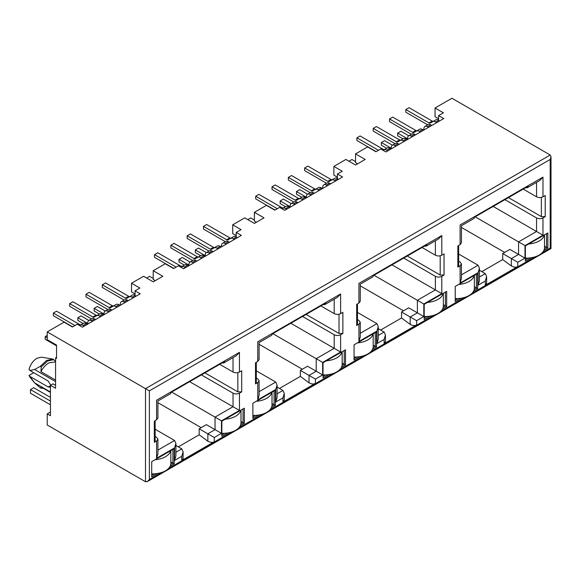 <?xml version="1.0" encoding="UTF-8"?>
<svg xmlns="http://www.w3.org/2000/svg" width="580" height="580" viewBox="0 0 580 580"><rect width="100%" height="100%" fill="white"/><g stroke="black" fill="none" stroke-linecap="round" stroke-linejoin="round"><path stroke-width="0.87" d="M50.438 412.017L47.227 413.873L47.227 424.995L145.507 481.741L147.436 481.552L149.364 479.515L149.364 390.876L47.227 331.905L64.083 322.175L72.435 326.997L77.256 324.213L82.396 327.178L140.208 293.799L135.067 290.834L139.889 288.05L131.537 283.228L143.579 276.276L153.214 281.844L162.85 276.276L153.214 270.715L165.256 263.762L173.608 268.583L178.43 265.8L183.57 268.765L241.381 235.386L236.241 232.42L236.241 237.242L237.206 237.8M135.067 290.834L135.067 295.655L136.032 296.213M256.447 222.242L254.388 221.052L254.388 212.302L266.43 205.349L274.782 210.17L279.603 207.386L284.744 210.351L342.555 176.98L337.415 174.007L337.415 178.828L338.379 179.387M337.415 177.197L333.884 175.16L333.884 166.409L345.926 159.449L355.562 165.017L365.197 159.449L355.562 153.888L367.604 146.936L375.956 151.757L380.777 148.973L385.917 151.946L443.729 118.566L438.589 115.594L438.589 120.415L439.553 120.974M543.822 250.473L547.853 248.146L547.853 232.942L525.371 245.92L525.371 261.13L531.273 257.723M473.679 290.979L477.71 288.644L477.71 273.441L476.426 274.18L455.227 286.418L455.227 301.629L461.122 298.221M442.649 308.886L446.68 306.559L446.68 291.356L424.197 304.333L424.197 319.544L430.099 316.136M341.475 367.299L345.506 364.972L345.506 349.769L323.024 362.746L323.024 377.95L328.925 374.549M372.505 349.385L376.536 347.058L376.536 331.854L357.584 342.802M357.584 342.794L354.054 344.832L354.054 360.042L359.948 356.635M240.301 425.713L244.332 423.385L244.332 408.175L240.801 410.22A18.168 10.491 180 0 1 225.236 419.202M240.801 410.227L221.85 421.16L221.85 436.363L227.751 432.963M271.331 407.798L275.362 405.471L275.362 390.267L252.88 403.245L252.88 418.448L258.774 415.048M333.884 166.409L342.236 171.231L337.415 174.007M254.388 212.302L264.023 217.862L254.388 223.43L244.753 217.862L232.71 224.815L241.062 229.644L236.241 232.42M438.589 115.594L443.41 112.817L435.058 107.996L451.922 98.259L550.202 155.005L551 156.767L550.202 159.457L149.364 390.876M424.328 246.174L426.09 246.152L426.989 244.637L373.665 275.42L372.766 276.928L360.267 284.149L360.267 301.18L358.933 303.036L356.685 304.333L356.685 325.474L357.483 324.358L357.483 303.876M403.513 310.822L360.267 285.853M401.527 311.975L416.621 320.689L423.813 316.535L408.719 307.82L401.527 311.975L401.527 317.985L380.647 330.035M373.991 275.232L417.39 300.295L417.39 312.83L410.198 316.985L410.198 324.394L401.527 317.985M435.058 107.996L435.058 116.747L438.589 118.784M357.621 163.828L355.562 162.639L355.562 153.888M236.241 235.611L232.71 233.573L232.71 224.815M155.273 280.655L153.214 279.466L153.214 270.715M135.067 294.024L131.537 291.986L131.537 283.228M56.535 357.316L55.571 357.867L56.535 358.425L56.535 345.071L47.227 339.699L47.227 331.905M460.107 244.622L457.859 245.92L457.859 267.061L460.107 265.763L460.107 283.047L478.094 272.665L478.094 285.2L485.293 281.046L485.293 285.273L517.795 266.503L517.795 262.276L524.987 258.122L524.987 245.587L542.974 235.204L542.974 217.92L545.222 216.623L545.222 195.482L542.974 196.78L542.974 177.125L460.107 224.968C461.897 226.012 461.897 226.012 460.107 224.968L460.107 244.622L461.441 242.766L461.441 225.736L473.94 218.515L474.839 217.007L528.163 186.224L527.256 187.731L525.502 187.761M458.657 261.217L460.107 262.058L461.441 263.907L460.107 265.763M478.094 272.665L479.428 268.185L478.094 265.241L458.657 254.025M542.974 235.204L493.152 206.436M542.974 217.92C540.836 218.936 538.689 218.936 536.551 217.92L504.904 199.65M523.211 189.08L536.551 196.78L536.551 182.367M485.293 281.046L486.62 276.566L485.293 273.63L479.428 270.244M481.821 271.621L502.7 259.572L511.372 265.988L511.372 258.571L518.563 254.417L509.892 249.407L502.7 253.561L517.795 262.276M504.687 252.416L461.441 227.44M55.571 385.316L53.005 383.829L50.438 385.316L55.571 388.281L55.571 357.867M189.631 381.676L239.453 410.444L239.453 393.16L241.7 391.863L241.7 370.721L239.453 372.019L239.453 352.364L156.585 400.207C158.383 401.229 158.383 401.229 156.585 400.207L156.585 419.862L154.338 421.16L154.338 442.301L156.585 441.003L156.585 458.28L174.573 447.898L175.907 443.424L174.573 440.481L155.135 429.258M175.907 445.476L181.772 448.862L183.099 451.805L181.772 456.279L181.772 460.505L214.274 441.742C212.621 442.765 210.475 442.591 207.85 441.221L199.179 434.804L178.299 446.861M201.166 427.649L157.919 402.679M199.179 428.801L207.85 433.804L215.042 429.649L206.371 424.647L199.179 428.801L199.179 434.804M171.644 392.058L221.466 420.826L239.453 410.444M201.383 374.89L233.03 393.16L233.03 406.732L215.042 417.114L215.042 429.649L221.466 433.361L221.466 420.826M239.453 372.019C237.314 373.041 235.175 373.041 233.03 372.019L219.689 364.32M156.585 419.862L157.919 418.006L157.919 400.968L170.418 393.755L171.317 392.247L224.641 361.463L223.742 362.971L221.981 362.993M156.585 441.003L157.919 439.147L156.585 437.291L155.135 436.457M241.7 391.863L237.851 391.863L204.914 372.846M55.571 361.333L52.903 359.063L41.542 357.178M50.736 385.142L48.191 381.046L29.884 370.482L34.611 369.504L40.259 366.364L41.224 366.923L40.955 371.671C43.036 367.705 45.66 364.776 48.829 362.877L55.571 361.898M40.955 371.671L55.571 380.11M34.611 369.504L55.571 381.604M29.884 370.482L29 369.504C30.392 364.486 33.045 360.731 36.946 358.237L41.463 357.164M52.903 359.063L46.581 360.463L40.259 366.364M50.438 391.993L34.611 382.858L29.884 376.413L48.191 386.983L50.003 387.164L50.438 386.744M29.884 376.413L29 375.434L33.734 372.701M30.153 377.435L29 375.434M34.611 382.858L40.259 387.832L43.493 388.448M41.224 366.923L47.545 361.021L53.867 359.622M50.438 392.457L40.955 386.918L41.224 388.382M322.639 374.948L307.545 366.234L300.353 370.388L315.447 379.102L322.639 374.948L322.639 362.413L340.627 352.031L340.627 334.747L342.874 333.449L342.874 312.308L340.627 313.606L340.627 293.951L257.759 341.794C259.55 342.831 259.55 342.831 257.759 341.794L257.759 361.449L255.512 362.746L255.512 383.887L257.759 382.59L257.759 399.874L275.746 389.485L277.08 385.011L275.746 382.068L256.309 370.845M277.08 387.063L282.946 390.449L284.272 393.392L284.272 400.077L282.946 402.099L315.447 383.329C313.794 384.351 311.649 384.177 309.024 382.807L300.353 376.398L279.473 388.448M302.339 369.235L259.093 344.266M300.353 370.388L300.353 376.398M272.817 333.645L316.216 358.701L334.203 348.319L334.203 334.747L302.557 316.477M290.805 323.263L340.627 352.031M256.309 378.044L257.759 378.878L259.093 380.734L257.759 382.59M323.154 304.587L324.916 304.558L325.815 303.05L272.491 333.833L271.592 335.341L259.093 342.562L259.093 359.593L257.759 361.449M320.863 305.906L334.203 313.606L334.203 299.193M342.874 333.449L339.024 333.449L306.088 314.433M356.685 325.474L358.933 324.176L358.933 341.461L376.92 331.071L378.254 326.598L376.92 323.654L357.483 312.439M378.254 328.65L384.12 332.036L385.446 334.979L385.446 341.663L384.12 343.686L416.621 324.916C414.968 325.938 412.822 325.764 410.198 324.394M391.978 264.85L435.377 289.906L435.377 276.334L403.731 258.064M357.483 319.631L358.933 320.464L360.267 322.32L358.933 324.176M422.037 247.493L435.377 255.193L435.377 240.78M423.813 316.535L423.813 304L441.8 293.618L441.8 276.334L444.048 275.036L440.198 275.036L407.262 256.019M545.222 216.623L541.372 216.623L508.435 197.613M524.987 245.587L475.165 216.819M502.7 253.561L502.7 259.572M542.271 252.67L550.202 248.095C551.275 248.719 551.275 248.719 550.202 248.095L550.202 159.457M542.974 196.78C540.836 197.809 538.697 197.809 536.551 196.78M542.974 177.125L539.762 180.518L527.256 187.731M457.859 267.061L458.657 265.952L458.657 245.463M460.107 283.047L461.441 278.574L461.441 263.907M478.094 285.2L479.428 280.72L479.428 268.185M485.293 285.273L486.62 283.25L486.62 276.566M517.795 266.503C516.142 267.525 513.996 267.351 511.372 265.988M524.987 258.122L518.563 254.417L518.563 241.882L536.551 231.493L536.551 217.92M441.8 276.334C439.662 277.349 437.516 277.349 435.377 276.334M444.048 275.036L444.048 253.895L441.8 255.193C439.662 256.215 437.523 256.215 435.377 255.193M441.8 255.193L441.8 235.538L438.589 238.924L426.191 246.087M441.8 235.538L358.933 283.381C360.724 284.425 360.724 284.425 358.933 283.381L358.933 303.036M358.933 341.461L360.267 336.987L360.267 322.32M376.92 331.071L376.92 343.606L378.254 339.133L378.254 326.598M376.92 343.606L384.12 339.459L385.446 334.979M423.813 304L417.39 300.295L435.377 289.906L441.8 293.618M340.627 334.747C338.488 335.762 336.342 335.762 334.203 334.747M340.627 313.606C338.488 314.628 336.349 314.628 334.203 313.606M340.627 293.951L337.415 297.337L325.017 304.5M255.512 383.887L256.309 382.771L256.309 362.282M257.759 399.874L259.093 395.393L259.093 380.734M275.746 389.485L275.746 402.02L277.08 397.547L277.08 385.011M275.746 402.02L282.946 397.865L284.272 393.392M322.639 362.413L316.216 358.701L316.216 371.236L309.024 375.39L309.024 382.807M239.453 393.16C237.314 394.175 235.168 394.175 233.03 393.16M239.453 352.364L236.241 355.75L223.844 362.913M154.338 442.301L155.135 441.184L155.135 420.696M156.585 458.28L157.919 453.807L157.919 439.147M175.907 443.453L175.907 455.96L174.573 460.433L181.772 456.279M183.099 451.834L183.099 458.504L181.772 460.505M207.85 441.221L207.85 433.804L214.274 437.516L221.466 433.361M50.438 392.392L40.955 386.918M47.227 413.873L50.438 415.722L50.438 385.316M170.157 466.211L174.188 463.884L174.188 448.681L151.706 461.658L151.706 476.861L157.6 473.461M170.752 464.384L172.905 463.145L174.188 463.884M151.706 475.382L154.432 473.802M172.905 449.42L172.905 463.145L170.839 461.948M221.85 434.884L224.583 433.303M240.896 423.886L243.049 422.646L244.332 423.385M243.049 408.922L243.049 422.646L240.983 421.45M271.926 405.971L274.079 404.731L275.362 405.471M252.88 416.969L255.606 415.389M274.079 391.007L274.079 404.731L272.013 403.535M323.024 376.471L325.757 374.89M342.07 365.473L344.223 364.233L345.506 364.972M342.156 363.036L344.223 364.233L344.223 350.508M373.099 347.558L375.253 346.318L376.536 347.058M354.054 358.556L356.78 356.983M375.253 332.594L375.253 346.318L373.186 345.122M424.197 318.058L426.931 316.484M443.243 307.059L445.397 305.82L446.68 306.559M443.33 304.623L445.397 305.82L445.397 292.095M474.273 289.144L476.426 287.905L477.71 288.644M455.227 300.143L457.953 298.57M476.426 274.18L476.426 287.905L474.36 286.716M525.371 259.644L528.104 258.071M544.417 248.646L546.57 247.406L547.853 248.146M546.57 233.682L546.57 247.406L544.504 246.21M348.979 161.218L351.937 159.507L355.562 161.602M427.692 124.845L405.826 112.223L405.826 109.555L409.038 107.699L432.173 121.053A2.726 1.573 -120 0 0 433.528 121.191M436.762 122.59L435.667 121.959A5.902 3.408 -120 0 0 432.716 121.662L435.928 119.813A5.902 3.408 60 0 1 438.589 119.951M432.716 121.662L430.324 123.047A2.726 1.573 -120 0 1 428.961 122.909L405.826 109.555M407.501 138.779L397.67 133.103L397.67 135.771L402.977 138.838M397.67 133.103L400.882 131.247L408.74 135.785M428.598 127.296L427.511 126.665A5.089 2.936 -120 0 0 424.966 126.418A5.089 2.936 -120 0 0 423.936 128.267L423.733 130.108M424.966 126.418L428.178 124.562A5.089 2.936 60 0 1 430.723 124.816L431.81 125.447M387.81 150.851L386.715 150.22A5.902 3.408 -120 0 0 383.764 149.923L386.976 148.074A5.902 3.408 60 0 1 389.927 148.364L391.022 148.995M383.764 149.923L383.09 150.314M378.493 150.292L356.881 137.815L360.093 135.959L383.228 149.314A2.726 1.573 -120 0 0 384.584 149.451M376.181 151.626L356.881 140.483L356.881 137.815M411.372 134.263L389.513 121.641L389.513 118.972L392.725 117.116L415.86 130.478A2.726 1.573 -120 0 0 417.216 130.616M420.442 132.008L419.347 131.377A5.902 3.408 -120 0 0 416.397 131.087L414.011 132.465A2.726 1.573 -120 0 1 412.648 132.327L389.513 118.972M419.608 129.231L416.397 131.087L419.608 129.231A5.902 3.408 60 0 1 422.559 129.521L423.654 130.152M395.966 146.138L394.878 145.507A5.089 2.936 -120 0 0 392.334 145.254A5.089 2.936 -120 0 0 391.304 147.102L391.101 148.951M392.334 145.254L395.546 143.405A5.089 2.936 60 0 1 398.09 143.651L399.178 144.282M412.286 136.721L411.191 136.09A5.089 2.936 -120 0 0 408.646 135.836A5.089 2.936 -120 0 0 407.624 137.685L407.414 139.526M408.646 135.836L411.858 133.98A5.089 2.936 60 0 1 414.403 134.234L415.498 134.864M391.181 148.197L381.357 142.52L384.569 140.672L392.421 145.203M381.357 142.52L381.357 145.196L386.657 148.255M404.129 141.426L403.035 140.795A5.902 3.408 -120 0 0 400.084 140.505L403.296 138.649A5.902 3.408 60 0 1 406.247 138.946L407.341 139.577M400.084 140.505L397.691 141.882A2.726 1.573 -120 0 1 396.328 141.752L373.194 128.39L376.405 126.541L399.54 139.896A2.726 1.573 -120 0 0 400.896 140.034M395.052 143.68L373.194 131.065L373.194 128.39M544.504 234.878L544.504 247.631A18.168 10.491 180 0 1 525.371 258.107M544.345 234.972A18.168 10.491 180 0 1 528.757 243.97M474.36 275.377L474.36 288.13A18.168 10.491 180 0 1 455.227 298.606M474.201 275.471A18.168 10.491 180 0 1 458.613 284.468M373.186 333.79L373.186 346.543A18.168 10.491 180 0 1 354.054 357.012M373.027 333.884A18.168 10.491 180 0 1 357.439 342.881M272.013 392.203L272.013 404.949A18.168 10.491 180 0 1 252.88 415.425M271.853 392.29A18.168 10.491 180 0 1 256.266 401.295M170.839 450.609L170.839 463.362A18.168 10.491 180 0 1 151.706 473.838M50.438 404.782L30.486 393.269L30.486 389.557L33.705 387.708L50.438 397.365M30.486 389.557L50.438 401.077M170.679 450.703A18.168 10.491 180 0 1 155.092 459.701M443.33 293.291L443.33 306.044A18.168 10.491 180 0 1 424.197 316.513M443.171 293.379A18.168 10.491 180 0 1 427.583 302.383M342.156 351.697L342.156 364.45A18.168 10.491 180 0 1 323.024 374.926M341.997 351.792A18.168 10.491 180 0 1 326.41 360.796M240.983 410.111L240.983 422.863A18.168 10.491 180 0 1 221.85 433.34M247.805 219.624L250.763 217.92L254.388 220.016M326.518 183.258L304.652 170.636L304.652 167.968L307.864 166.112L330.999 179.466A2.726 1.573 -120 0 0 332.354 179.604M335.588 181.004L334.493 180.373A5.902 3.408 -120 0 0 331.543 180.076L334.754 178.227A5.902 3.408 60 0 1 337.415 178.357M331.543 180.076L329.15 181.453A2.726 1.573 -120 0 1 327.787 181.322L304.652 167.968M306.327 197.193L296.496 191.516L296.496 194.184L301.803 197.251M296.496 191.516L299.708 189.66L307.567 194.198M327.424 185.709L326.337 185.078A5.089 2.936 -120 0 0 323.792 184.832A5.089 2.936 -120 0 0 322.763 186.673L322.56 188.522M323.792 184.832L327.004 182.975A5.089 2.936 60 0 1 329.549 183.229L330.636 183.853M286.636 209.264L285.541 208.633A5.902 3.408 -120 0 0 282.59 208.336L285.802 206.48A5.902 3.408 60 0 1 288.753 206.777L289.848 207.408M282.59 208.336L281.916 208.727M277.32 208.706L255.707 196.221L258.919 194.373L282.054 207.727A2.726 1.573 -120 0 0 283.41 207.865M275.007 210.04L255.707 198.896L255.707 196.221M310.199 192.676L288.34 180.054L288.34 177.386L291.551 175.53L314.686 188.884A2.726 1.573 -120 0 0 316.042 189.029M319.268 190.421L318.173 189.79A5.902 3.408 -120 0 0 315.223 189.5L312.837 190.878A2.726 1.573 -120 0 1 311.474 190.74L288.34 177.386M318.435 187.644L315.223 189.5L318.435 187.644A5.902 3.408 60 0 1 321.385 187.935L322.48 188.565M294.792 204.551L293.705 203.921A5.089 2.936 -120 0 0 291.16 203.667A5.089 2.936 -120 0 0 290.13 205.516L289.927 207.364M291.16 203.667L294.372 201.811A5.089 2.936 60 0 1 296.916 202.065L298.004 202.695M311.112 195.134L310.017 194.503A5.089 2.936 -120 0 0 307.473 194.249A5.089 2.936 -120 0 0 306.45 196.098L306.24 197.939M307.473 194.249L310.684 192.393A5.089 2.936 60 0 1 313.229 192.647L314.324 193.278M290.007 206.611L280.183 200.934L283.395 199.078L291.247 203.616M280.183 200.934L280.183 203.609L285.483 206.668M302.956 199.839L301.861 199.208A5.902 3.408 -120 0 0 298.91 198.918L302.122 197.062A5.902 3.408 60 0 1 305.073 197.36L306.168 197.983M298.91 198.918L296.518 200.296A2.726 1.573 -120 0 1 295.155 200.158L272.02 186.804L275.232 184.947L298.367 198.309A2.726 1.573 -120 0 0 299.722 198.447M293.879 202.094L272.02 189.471L272.02 186.804M146.631 278.037L149.589 276.334L153.214 278.429M225.344 241.664L203.479 229.049L203.479 226.374L206.69 224.525L229.825 237.88A2.726 1.573 -120 0 0 231.181 238.018M234.414 239.41L233.319 238.779A5.902 3.408 -120 0 0 230.369 238.489L233.581 236.633A5.902 3.408 60 0 1 236.241 236.77M230.369 238.489L227.976 239.866A2.726 1.573 -120 0 1 226.613 239.736L203.479 226.374M205.153 255.599L195.322 249.929L195.322 252.597L200.629 255.657M195.322 249.929L198.534 248.073L206.393 252.612M226.251 244.122L225.163 243.491A5.089 2.936 -120 0 0 222.618 243.237A5.089 2.936 -120 0 0 221.589 245.086L221.386 246.935M222.618 243.237L225.83 241.389A5.089 2.936 60 0 1 228.375 241.635L229.463 242.266M185.462 267.67L184.368 267.039A5.902 3.408 -120 0 0 181.417 266.749L184.629 264.893A5.902 3.408 60 0 1 187.579 265.19L188.674 265.821M181.417 266.749L180.743 267.141M176.146 267.119L154.534 254.635L157.745 252.786L180.88 266.14A2.726 1.573 -120 0 0 182.236 266.278M173.833 268.453L154.534 257.31L154.534 254.635M209.025 251.089L187.166 238.467L187.166 235.799L190.378 233.943L213.512 247.298A2.726 1.573 -120 0 0 214.868 247.435M218.094 248.835L217 248.204A5.902 3.408 -120 0 0 214.049 247.906L211.664 249.291A2.726 1.573 -120 0 1 210.301 249.154L187.166 235.799M217.261 246.058L214.049 247.906L217.261 246.058A5.902 3.408 60 0 1 220.212 246.348L221.306 246.978M193.618 262.965L192.531 262.334A5.089 2.936 -120 0 0 189.986 262.08A5.089 2.936 -120 0 0 188.957 263.929L188.754 265.77M189.986 262.08L193.198 260.224A5.089 2.936 60 0 1 195.743 260.478L196.83 261.109M209.938 253.54L208.844 252.909A5.089 2.936 -120 0 0 206.299 252.662A5.089 2.936 -120 0 0 205.276 254.511L205.066 256.353M206.299 252.662L209.511 250.806A5.089 2.936 60 0 1 212.055 251.06L213.15 251.691M188.833 265.024L179.01 259.347L182.221 257.491L190.073 262.029M179.01 259.347L179.01 262.015L184.309 265.082M201.782 258.252L200.687 257.621A5.902 3.408 -120 0 0 197.737 257.332L200.948 255.475A5.902 3.408 60 0 1 203.899 255.765L204.994 256.396M197.737 257.332L195.344 258.709A2.726 1.573 -120 0 1 193.981 258.571L170.846 245.217L174.058 243.361L197.193 256.723A2.726 1.573 -120 0 0 198.548 256.86M192.705 260.507L170.846 247.885L170.846 245.217M47.227 337.77L45.204 336.603L45.204 339.271L56.535 345.818M45.204 336.603L47.227 335.428M124.171 300.077L102.305 287.462L102.305 284.787L105.516 282.931L128.651 296.293A2.726 1.573 -120 0 0 130.007 296.431M133.24 297.823L132.146 297.192A5.902 3.408 -120 0 0 129.195 296.902L132.407 295.046A5.902 3.408 60 0 1 135.067 295.184M129.195 296.902L126.802 298.279A2.726 1.573 -120 0 1 125.44 298.149L102.305 284.787M103.979 314.012L94.149 308.342L94.149 311.01L99.456 314.07M94.149 308.342L97.36 306.486L105.219 311.018M125.077 302.535L123.99 301.904A5.089 2.936 -120 0 0 121.445 301.651A5.089 2.936 -120 0 0 120.415 303.5L120.212 305.348M121.445 301.651L124.656 299.795A5.089 2.936 60 0 1 127.201 300.048L128.289 300.679M84.288 326.083L83.194 325.452A5.902 3.408 -120 0 0 80.243 325.162L83.455 323.306A5.902 3.408 60 0 1 86.406 323.604L87.5 324.227M80.243 325.162L79.569 325.547M74.972 325.532L53.36 313.048L56.572 311.192L79.706 324.553A2.726 1.573 -120 0 0 81.062 324.691M72.659 326.866L53.36 315.723L53.36 313.048M107.851 309.502L85.992 296.88L85.992 294.212L89.204 292.356L112.339 305.711A2.726 1.573 -120 0 0 113.694 305.849M116.921 307.248L115.826 306.617A5.902 3.408 -120 0 0 112.875 306.32L110.49 307.697A2.726 1.573 -120 0 1 109.127 307.567L85.992 294.212M116.087 304.471L112.875 306.32L116.087 304.471A5.902 3.408 60 0 1 119.038 304.761L120.132 305.392M92.445 321.378L91.357 320.747A5.089 2.936 -120 0 0 88.812 320.493A5.089 2.936 -120 0 0 87.783 322.342L87.58 324.184M88.812 320.493L92.024 318.637A5.089 2.936 60 0 1 94.569 318.891L95.656 319.522M108.764 311.953L107.67 311.322A5.089 2.936 -120 0 0 105.125 311.076A5.089 2.936 -120 0 0 104.103 312.917L103.892 314.766M105.125 311.076L108.337 309.22A5.089 2.936 60 0 1 110.881 309.474L111.976 310.097M87.66 323.437L77.836 317.76L81.048 315.904L88.9 320.443M77.836 317.76L77.836 320.428L83.136 323.495M100.608 316.665L99.513 316.035A5.902 3.408 -120 0 0 96.563 315.745L99.775 313.889A5.902 3.408 60 0 1 102.725 314.179L103.82 314.81M96.563 315.745L94.17 317.122A2.726 1.573 -120 0 1 92.807 316.985L69.672 303.63L72.884 301.774L96.019 315.129A2.726 1.573 -120 0 0 97.375 315.274M91.531 318.92L69.672 306.298L69.672 303.63M550.202 155.005L145.507 388.651L145.507 481.741M461.441 274.862L478.094 265.241M479.428 277.015L485.293 273.63M174.573 440.481L157.919 450.095M175.907 452.248L181.772 448.862M233.03 357.606L233.03 372.019M237.851 391.863L237.851 372.621M48.191 386.983L50.438 385.685M259.093 391.688L275.746 382.068M277.08 393.834L282.946 390.449M339.024 333.449L339.024 314.208M360.267 333.275L376.92 323.654M378.254 335.421L384.12 332.036M440.198 275.036L440.198 255.802M541.372 216.623L541.372 197.388M149.364 479.515L161.407 472.562M168.599 468.408L231.55 432.064M238.75 427.909L262.58 414.149M269.773 409.995L332.724 373.65M339.923 369.496L363.754 355.736M370.946 351.582L433.898 315.237M441.097 311.083L464.928 297.322M472.12 293.168L535.072 256.824M384.12 339.459L384.12 343.686M416.621 324.916L416.621 320.689M282.946 397.865L282.946 402.099M315.447 383.329L315.447 379.102M174.573 447.898L174.573 460.433M214.274 441.742L214.274 437.516M428.961 122.909L432.173 121.053M435.667 121.959L438.589 120.27M427.511 126.665L430.723 124.816M386.715 150.22L389.927 148.364M382.292 149.85L383.228 149.314M412.648 132.327L415.86 130.478M419.347 131.377L422.559 129.521M394.878 145.507L398.09 143.651M411.191 136.09L414.403 134.234M403.035 140.795L406.247 138.946M396.328 141.752L399.54 139.896M327.787 181.322L330.999 179.466M334.493 180.373L337.415 178.684M326.337 185.078L329.549 183.229M285.541 208.633L288.753 206.777M281.119 208.263L282.054 207.727M311.474 190.74L314.686 188.884M318.173 189.79L321.385 187.935M293.705 203.921L296.916 202.065M310.017 194.503L313.229 192.647M301.861 199.208L305.073 197.36M295.155 200.158L298.367 198.309M226.613 239.736L229.825 237.88M233.319 238.779L236.241 237.097M225.163 243.491L228.375 241.635M184.368 267.039L187.579 265.19M179.945 266.677L180.88 266.14M210.301 249.154L213.512 247.298M217 248.204L220.212 246.348M192.531 262.334L195.743 260.478M208.844 252.909L212.055 251.06M200.687 257.621L203.899 255.765M193.981 258.571L197.193 256.723M125.44 298.149L128.651 296.293M132.146 297.192L135.067 295.51M123.99 301.904L127.201 300.048M83.194 325.452L86.406 323.604M78.771 325.09L79.706 324.553M109.127 307.567L112.339 305.711M115.826 306.617L119.038 304.761M91.357 320.747L94.569 318.891M107.67 311.322L110.881 309.474M99.513 316.035L102.725 314.179M92.807 316.985L96.019 315.129M29.928 377.159L33.858 381.945M147.436 481.552L551 248.552L551 156.767"/></g></svg>
